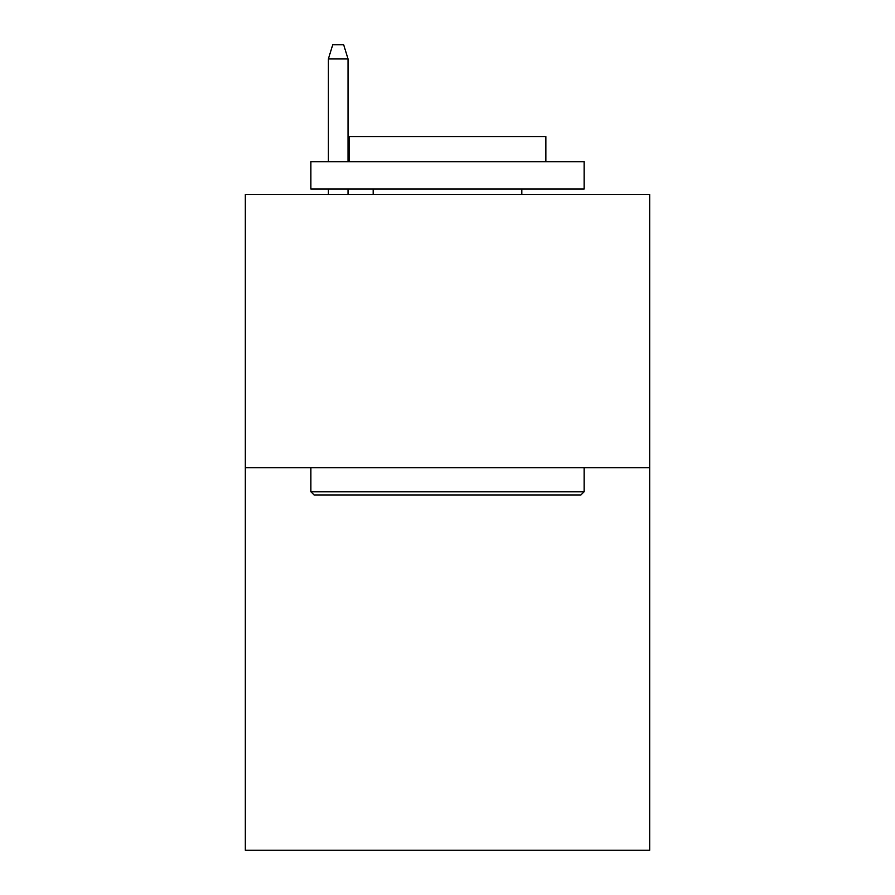 <?xml version="1.0" encoding="UTF-8"?>
<svg xmlns="http://www.w3.org/2000/svg" width="895" height="895" viewBox="0 0 895 895"><rect width="100%" height="100%" fill="white"/><g stroke="black" fill="none" stroke-linecap="round" stroke-linejoin="round"><path stroke-width="1.34" d="M649.692 467.716L649.692 850.25L245.308 850.25L245.308 194.483L649.692 194.483L649.692 467.716L245.308 467.716M314.156 495.047L310.878 491.769L584.122 491.769L580.844 495.047L314.156 495.047M584.122 161.693L584.122 189.024L310.878 189.024L310.878 161.693L584.122 161.693M349.139 161.693L349.139 136.555L545.861 136.555L545.861 161.693M584.122 467.716L584.122 491.769M310.878 467.716L310.878 491.769M521.819 189.024L521.819 194.483M373.181 189.024L373.181 194.483M348.043 161.693L348.043 58.958L328.364 58.958L328.364 161.693M328.364 189.024L328.364 194.483M348.043 189.024L348.043 194.483M328.364 58.958L332.739 44.75L343.669 44.75L348.043 58.958"/></g></svg>
